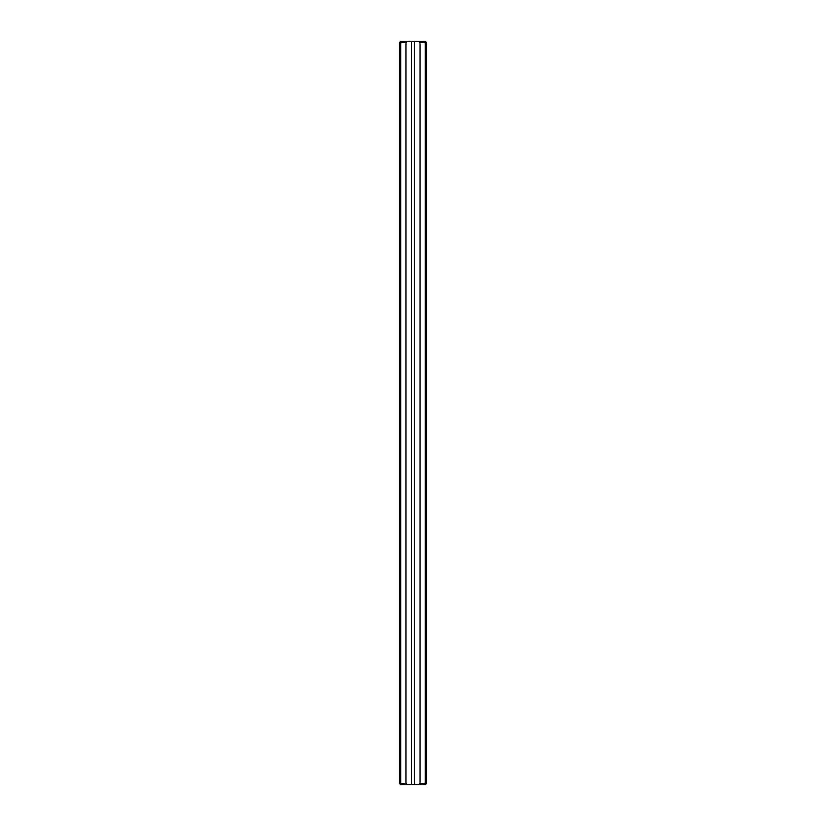 <?xml version="1.0" encoding="UTF-8"?>
<svg xmlns="http://www.w3.org/2000/svg" width="826" height="826" viewBox="0 0 826 826"><rect width="100%" height="100%" fill="white"/><g stroke="black" fill="none" stroke-linecap="round" stroke-linejoin="round"><path stroke-width="1.24" d="M399.371 783.337L399.371 42.663L400.052 41.981L400.734 42.663L405.979 42.663L407.342 41.3L425.266 41.3L426.629 42.663L426.629 783.337L425.948 784.019L425.266 783.337L425.266 42.663L425.948 41.981L425.266 42.663L420.021 42.663L420.021 783.337L418.658 784.7L400.734 784.7L399.371 783.337L399.371 42.663L400.734 41.3L411.451 41.3L411.451 784.7L407.342 784.7L405.979 783.337L405.979 42.663L400.734 42.663L400.734 783.337L400.734 42.663L400.052 41.981L400.734 41.3L407.342 41.3L405.979 42.663L405.979 783.337L407.342 784.7L400.734 784.7L400.052 784.019L400.734 783.337L405.979 783.337L400.734 783.337L400.052 784.019L399.371 783.337M425.266 784.7L414.549 784.7L414.549 41.3L418.658 41.3L420.021 42.663L425.266 42.663L425.266 783.337L425.948 784.019L425.266 784.7L418.658 784.7L420.021 783.337L420.021 42.663L418.658 41.3L425.266 41.3L426.629 42.663L426.629 783.337L425.266 784.7M420.021 783.337L425.266 783.337L420.021 783.337M414.549 784.7L414.549 41.3L411.451 41.3L411.451 784.7L414.549 784.7M405.979 784.7L420.021 784.7L405.979 784.7M418.575 784.7L407.425 784.7L418.575 784.7"/></g></svg>
